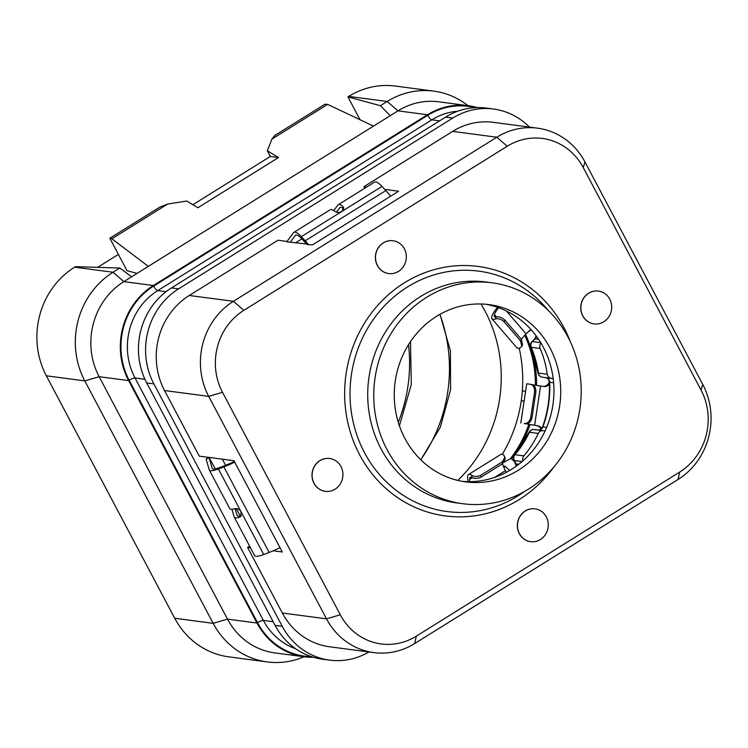 <?xml version="1.0" encoding="UTF-8"?>
<svg xmlns="http://www.w3.org/2000/svg" width="748" height="748" viewBox="0 0 748 748"><rect width="100%" height="100%" fill="white"/><g stroke="black" fill="none" stroke-linecap="round" stroke-linejoin="round"><path stroke-width="1.12" d="M368.942 651.966A69.536 64.655 -82.5 0 1 329.597 660.119A69.536 64.655 -82.5 0 1 282.248 626.347L153.882 383.911A69.536 64.655 -82.5 0 1 178.604 288.85L452.736 118.072A69.536 64.655 -82.5 0 1 493.53 109.03A69.536 64.655 -82.5 0 1 529.416 127.095M537.616 128.179A69.536 64.655 97.5 0 0 496.812 137.221L233.432 301.304A69.536 64.655 97.5 0 0 208.711 396.365L326.502 618.839A69.536 64.655 97.5 0 0 373.86 652.611A69.536 64.655 97.5 0 0 414.654 643.57L678.034 479.487A69.536 64.655 97.5 0 0 702.755 384.425L584.964 161.961A69.536 64.655 97.5 0 0 537.616 128.179L493.446 122.354A69.536 64.655 97.5 0 0 452.643 131.396L363.958 186.654L364.781 188.216M287.017 241.426L277.957 240.23L189.263 295.488A69.536 64.655 97.5 0 0 164.541 390.54L199.277 456.14L233.956 460.712L282.286 551.987L273.244 550.79M222.324 459.179L225.578 465.321M249.617 546.162L247.597 547.414L282.333 613.014A69.536 64.655 97.5 0 0 329.69 646.796L373.86 652.611M247.597 547.414L250.477 547.788M290.261 242.268L295.32 235.489A13.249 3.871 -121.9 0 1 295.647 235.19A13.249 3.871 -121.9 0 1 301.612 238.603L305.446 242.773A29.798 8.714 -121.9 0 1 306.951 244.465L308.503 244.671A33.108 9.687 58.1 0 0 305.184 240.819L301.351 236.649A16.559 4.843 58.1 0 0 293.899 232.376A16.559 4.843 58.1 0 0 293.487 232.759L286.736 241.8L306.54 243.998M308.503 244.671L312.636 244.802L398.637 191.226L384.706 189.384M363.958 186.654L366.707 187.019M679.717 472.053A59.98 55.763 97.5 0 0 701.044 390.063L583.253 167.589A59.98 55.763 97.5 0 0 507.219 146.253L243.839 310.336A59.98 55.763 97.5 0 0 222.511 392.326L340.303 614.8A59.98 55.763 97.5 0 0 416.337 636.137L679.717 472.053L678.034 479.487M534.979 508.836A16.559 15.39 97.5 0 0 534.923 508.836A16.559 15.39 97.5 0 0 520.028 516.167A16.559 15.39 97.5 0 0 519.318 533.614A16.559 15.39 97.5 0 0 530.594 541.664A16.559 15.39 97.5 0 0 530.65 541.664M598.381 291.075A16.559 15.39 97.5 0 0 598.316 291.066A16.559 15.39 97.5 0 0 583.431 298.396A16.559 15.39 97.5 0 0 582.72 315.852A16.559 15.39 97.5 0 0 593.987 323.893A16.559 15.39 97.5 0 0 594.052 323.893M329.625 458.505A16.559 15.39 97.5 0 0 329.559 458.496A16.559 15.39 97.5 0 0 314.674 465.836A16.559 15.39 97.5 0 0 313.964 483.283A16.559 15.39 97.5 0 0 325.24 491.324A16.559 15.39 97.5 0 0 325.296 491.333M393.027 240.734A16.559 15.39 97.5 0 0 392.962 240.725A16.559 15.39 97.5 0 0 378.077 248.065A16.559 15.39 97.5 0 0 377.366 265.512A16.559 15.39 97.5 0 0 388.633 273.553A16.559 15.39 97.5 0 0 388.698 273.562M492.044 282.8L486.004 281.996A111.424 103.598 -82.5 0 0 385.818 331.392A111.424 103.598 -82.5 0 0 381.013 448.809A111.424 103.598 97.5 0 0 456.888 502.937L462.928 503.731A111.424 103.598 97.5 0 0 563.113 454.345A111.424 103.598 97.5 0 0 567.919 336.918A111.424 103.598 -82.5 0 0 492.044 282.8A111.424 103.598 -82.5 0 0 391.859 332.187A111.424 103.598 -82.5 0 0 387.053 449.604A111.424 103.598 97.5 0 0 462.928 503.731M404.92 438.468A89.405 83.122 97.5 0 0 465.808 481.899A89.405 83.122 97.5 0 0 546.19 442.274A89.405 83.122 97.5 0 0 550.051 348.054A89.405 83.122 97.5 0 0 489.173 304.623A89.405 83.122 97.5 0 0 408.782 344.258A89.405 83.122 97.5 0 0 404.92 438.468M462.432 481.375A89.405 83.122 97.5 0 0 540.374 439.833A89.405 83.122 97.5 0 0 543.282 347.166A89.405 83.122 -82.5 0 0 485.779 304.258M522.871 460.899A4.965 4.619 -82.5 0 1 523.852 455.878A98.091 91.209 -82.5 0 0 538.289 433.438A4.965 4.619 -82.5 0 1 543.151 430.698L545.068 430.998M538.812 430.128A4.965 4.619 97.5 0 0 542.926 426.884A109.273 101.597 97.5 0 0 549.687 382.303A4.965 4.619 97.5 0 0 545.806 377.712L542.216 377.151A4.965 1.833 -81.2 0 0 542.216 377.151L553.193 378.647M551.098 378.32A4.965 4.619 -82.5 0 1 547.265 374.243A98.091 91.209 -82.5 0 0 540.14 348.465A4.965 4.619 -82.5 0 1 540.954 343.033M333.748 210.599L337.825 205.13A16.559 4.843 58.1 0 1 338.236 204.746L374.524 182.147A16.559 4.843 58.1 0 1 381.976 186.42L385.809 190.581A33.108 9.687 58.1 0 1 390.559 196.257M295.862 242.595L301.846 238.864M343.659 208.954L343.154 208.43A13.249 3.871 58.1 0 0 339.994 207.561A13.249 3.871 58.1 0 0 339.657 207.869L336.441 212.18M338.236 204.746A16.559 4.843 58.1 0 1 342.874 206.355L343.725 207.869L341.658 211.534C338.975 212.778 336.694 212.722 334.814 211.375A16.559 4.843 58.1 0 0 330.177 209.777L293.899 232.376M506.321 472.353L505.424 470.67A16.559 4.843 -121.9 0 1 502.506 463.788L505.274 459.066L503.918 455.167A14.904 4.357 58.1 0 0 500.749 454.466L468.5 474.559A14.904 4.357 58.1 0 1 471.67 475.261C474.082 476.85 477.121 476.859 480.786 475.279L502.291 461.881L505.05 457.093M541.767 428.37A6.62 6.162 97.5 0 0 537.747 425.78L524.264 423.536C527.321 423.695 529.453 421.779 530.659 417.777L534.614 391.587C534.652 387.408 533.174 384.958 530.21 384.248L526.723 383.799L520.786 423.088M530.388 384.285L531.716 384.509C534.437 385.089 535.839 387.52 535.914 391.802L531.959 417.992C530.613 422.059 528.555 423.994 525.769 423.789L537.747 425.78M549.406 384.089A6.62 6.162 97.5 0 1 543.684 386.492L532.539 384.743M531.323 329.943A6.62 6.162 97.5 0 0 528.462 331.57L526.106 333.907L506.396 310.981M502.273 454.373A135.762 126.225 97.5 0 0 521.253 400.694L524.124 400.993M524.096 401.19L521.253 400.694A135.762 126.225 97.5 0 0 522.328 390.821A135.762 126.225 97.5 0 0 519.177 348.166M457.757 480.403A135.762 126.225 97.5 0 0 481.011 303.987M535.409 385.211A114.07 106.057 97.5 0 0 524.778 335.272M522.328 390.821L525.573 391.382M531.164 329.99L528.191 331.841M525.535 334.468A114.07 106.057 -82.5 0 1 536.615 385.398M504.33 462.114L510.36 458.739A114.07 106.057 97.5 0 0 528.808 424.425M510.36 458.739L511.567 458.907L514.923 462.152M530.005 424.612A114.07 106.057 -82.5 0 1 514.764 454.569M513.96 455.7A114.07 106.057 -82.5 0 1 511.567 458.907M503.563 466.733A114.07 106.057 97.5 0 0 504.087 466.163L503.469 466.509M509.622 470.511L505.302 466.322A114.07 106.057 -82.5 0 1 503.993 467.724M504.087 466.163L505.302 466.322M543.029 386.389A6.62 6.162 97.5 0 0 549.312 381.779M541.066 429.118A6.62 6.162 97.5 0 0 536.54 425.621M515.456 463.162A6.62 6.162 97.5 0 0 516.232 466.2M215.302 468.893L209.019 457.524L212.217 468.416A13.249 2.964 -27.9 0 0 212.264 468.538A13.249 2.964 -27.9 0 0 219.519 467.631L224.98 465.546A29.798 6.667 -27.9 0 0 234.348 461.451M234.704 462.114A33.108 7.405 152.1 0 1 223.867 466.874L218.407 468.949A16.559 3.703 152.1 0 1 209.337 470.09A16.559 3.703 152.1 0 1 209.272 469.931L206.083 459.048L209.019 457.524M280.004 547.676A33.108 7.405 152.1 0 1 269.168 552.435L263.707 554.52A16.559 3.703 152.1 0 1 254.647 555.652L234.255 517.149A16.559 3.703 152.1 0 1 234.189 516.99L231.899 509.248M229.664 508.434A16.559 3.703 -27.9 0 0 229.73 508.593A16.559 3.703 -27.9 0 0 234.956 508.715C237.303 508.266 239.341 509.276 241.062 511.735L240.847 516.391L239.491 517.27A16.559 3.703 152.1 0 1 234.255 517.149M235.115 508.677L237.135 515.475A13.249 2.964 -27.9 0 0 237.181 515.596A13.249 2.964 -27.9 0 0 240.669 515.868L241.333 515.596M240.22 515.961L236.331 508.612M497.663 307.353A19.869 5.619 -40.7 0 0 491.913 316.395L491.763 317.077A14.904 4.217 -40.7 0 0 492.006 318.844A14.904 4.217 -40.7 0 0 495.288 319.031L496.176 317.04A11.585 3.282 139.3 0 1 494.512 316.685A11.585 3.282 139.3 0 1 494.325 315.31L494.475 314.637A16.559 4.684 139.3 0 1 498.72 307.727M492.006 318.844L516.849 347.745A14.904 4.217 -40.7 0 0 520.131 347.923L521.777 346.408L520.571 340.938L504.012 321.668C500.973 319.059 498.065 318.181 495.288 319.031M496.176 317.04C498.729 316.404 501.59 317.376 504.778 319.957L521.337 339.218L522.562 344.632L521.777 346.408M521.44 339.34A16.559 4.684 139.3 0 1 526.106 333.907M531.716 384.509L530.21 384.248M502.291 461.881L502.506 463.788L481.001 477.187C477.205 478.683 474.176 478.785 471.923 477.476A11.585 3.385 -121.9 0 0 470.249 477.364A11.585 3.385 -121.9 0 0 469.622 478.701L469.566 479.421A16.559 4.843 -121.9 0 0 469.716 481.665M468.267 481.665A19.869 5.806 58.1 0 1 467.64 476.99L467.696 476.28A14.904 4.357 58.1 0 1 468.5 474.559M439.88 314.375A148.833 138.389 -82.5 0 1 420.731 459.721M408.502 344.697A148.833 138.389 -82.5 0 1 398.282 422.293M97.605 267.354L118.399 254.395M74.613 267.186L75.426 266.681L119.839 268.027L113.051 272.253A79.466 73.884 97.5 0 0 84.795 380.891L46.357 375.823A79.466 73.884 97.5 0 1 74.613 267.186L113.051 272.253L123.859 281.631L153.349 285.521L427.473 114.743A69.536 64.655 -82.5 0 1 468.276 105.702A69.536 64.655 -82.5 0 1 477.252 107.581M327.643 104.374L271.907 139.1L274.862 135.435L324.847 104.29L327.643 104.374L373.504 126.113L123.859 281.631A69.536 64.655 -82.5 0 0 99.138 376.693L227.504 619.129L213.161 623.327L174.723 618.259L46.357 375.823M174.723 618.259A79.466 73.884 97.5 0 0 228.841 656.866L267.279 661.933A79.466 73.884 97.5 0 0 304.043 656.753M360.012 119.717L347.942 96.903L348.746 96.408A79.466 73.884 97.5 0 1 395.374 86.067L433.812 91.134A79.466 73.884 97.5 0 0 387.184 101.466L380.395 105.692L347.942 96.903M373.504 126.113L390.232 115.688L380.395 105.692M468.276 105.702L438.786 101.812A69.536 64.655 -82.5 0 0 397.992 110.854L390.232 115.688M467.977 105.655A79.466 73.884 97.5 0 0 433.812 91.134M267.279 661.933A79.466 73.884 97.5 0 1 213.161 623.327L84.795 380.891L99.138 376.693L128.619 380.582L256.985 623.019A69.536 64.655 -82.5 0 0 304.343 656.791L274.853 652.91A69.536 64.655 -82.5 0 1 227.504 619.129L256.985 623.019M128.619 380.582A69.536 64.655 -82.5 0 1 153.349 285.521M313.496 657.296A69.536 64.655 -82.5 0 1 304.343 656.791M131.62 276.797L119.839 268.027M137.071 273.403L127.029 270.683L109.844 238.238L159.838 207.093L167.627 204.064L111.891 238.79L148.347 266.382M167.627 204.064L186.691 201.034L197.902 207.757L278.527 157.519L270.318 156.463L267.326 150.806L278.527 157.519M271.907 139.1L267.326 150.806M270.318 156.463L192.853 204.728M109.844 238.238L111.891 238.79M493.53 109.03L486.406 108.086A69.536 64.655 -82.5 0 0 445.602 117.127L171.479 287.915A69.536 64.655 -82.5 0 0 146.748 382.967L275.114 625.403L282.248 626.347M329.597 660.119L322.472 659.184A69.536 64.655 -82.5 0 1 275.114 625.403M516.354 466.116L513.97 460.338A4.965 1.113 -27.9 0 0 514.325 460.525A4.965 4.619 -82.5 0 1 514.97 454.709L523.852 455.878M513.97 460.338A4.965 4.965 0 0 1 514.568 454.803A4.965 1.047 40.4 0 1 514.97 454.709A98.091 91.209 97.5 0 0 529.406 432.269L538.289 433.438M514.568 454.803L529.032 432.325A4.965 0.598 25.2 0 1 529.406 432.269A4.965 4.619 -82.5 0 1 534.268 429.53L542.964 430.68M545.778 377.703A4.965 1.833 -81.2 0 0 545.797 377.712L542.197 377.151A4.965 4.965 0 0 1 538.036 372.934A4.965 0.524 -8 0 0 538.382 373.065L547.265 374.243M538.036 372.934L530.902 347.109A4.965 0.982 -23.1 0 0 531.258 347.296L540.14 348.465M530.902 347.109A4.965 4.965 0 0 1 531.978 341.63A4.965 1.169 45.3 0 1 532.37 341.546L540.72 342.649M519.439 533.633A16.559 15.39 97.5 0 0 530.715 541.674A16.559 15.39 97.5 0 0 545.601 534.334A16.559 15.39 97.5 0 0 546.311 516.887A16.559 15.39 97.5 0 0 535.044 508.846A16.559 15.39 97.5 0 0 520.15 516.185A16.559 15.39 97.5 0 0 519.439 533.633M582.842 315.862A16.559 15.39 97.5 0 0 594.108 323.903A16.559 15.39 97.5 0 0 609.003 316.572A16.559 15.39 97.5 0 0 609.714 299.116A16.559 15.39 97.5 0 0 598.437 291.075A16.559 15.39 97.5 0 0 583.552 298.415A16.559 15.39 97.5 0 0 582.842 315.862M314.085 483.292A16.559 15.39 97.5 0 0 325.361 491.343A16.559 15.39 97.5 0 0 340.247 484.003A16.559 15.39 97.5 0 0 340.957 466.556A16.559 15.39 97.5 0 0 329.681 458.515A16.559 15.39 97.5 0 0 314.796 465.845A16.559 15.39 97.5 0 0 314.085 483.292M377.478 265.521A16.559 15.39 97.5 0 0 388.754 273.572A16.559 15.39 97.5 0 0 403.639 266.232A16.559 15.39 97.5 0 0 404.359 248.785A16.559 15.39 97.5 0 0 393.083 240.744A16.559 15.39 97.5 0 0 378.198 248.074A16.559 15.39 97.5 0 0 377.478 265.521M282.333 613.014L326.502 618.839L340.303 614.8M164.541 390.54L208.711 396.365L222.511 392.326M189.263 295.488L233.432 301.304L243.839 310.336M452.643 131.396L496.812 137.221L507.219 146.253M701.044 390.063L702.755 384.425M570.275 341.63A125.823 116.987 97.5 0 0 563.899 327.568A125.823 116.987 97.5 0 0 404.397 282.809A125.823 116.987 97.5 0 0 359.657 454.812A125.823 116.987 97.5 0 0 553.735 467.173M583.253 167.589L584.964 161.961M416.337 636.137L414.654 643.57M548.555 310.766A121.241 112.724 97.5 0 0 398.179 293.45A121.241 112.724 97.5 0 0 364.491 452.643A121.241 112.724 97.5 0 0 524.759 491.352M305.184 240.819L385.809 190.581M295.32 235.489L296.068 235.031M342.874 206.355L343.154 208.43M339.657 207.869L340.405 207.402M494.587 477.42L505.424 470.67M534.605 425.294L540.552 386.005M301.351 236.649L381.976 186.42M223.867 466.874L269.168 552.435M239.491 517.27L240.669 515.868M218.407 468.949L263.707 554.52M209.038 457.701L206.102 459.225M504.012 321.668L504.778 319.957M495.849 317.077L494.325 315.31M521.337 339.218L520.571 340.938M496.513 316.993L494.475 314.637M534.614 391.587L535.914 391.802M525.769 423.789L524.264 423.536M531.959 417.992L530.659 417.777M469.622 478.701L471.736 477.392M471.923 477.476L471.67 475.261M481.001 477.187L480.786 475.279M469.566 479.421L472.381 477.663M348.746 96.408L387.184 101.466L397.992 110.854L427.473 114.743M311.392 656.641A68.872 64.038 -82.5 0 1 257.527 622.682L129.161 380.246A68.872 64.038 -82.5 0 1 153.649 286.091L427.781 115.314A68.872 64.038 -82.5 0 1 475.055 107.675M273.151 621.7L263.371 620.41A4.965 1.113 -27.9 0 0 257.527 622.682M295.647 648.75A63.907 59.419 -82.5 0 1 263.371 620.41L135.005 377.974A4.965 1.113 -27.9 0 0 129.161 380.246M144.934 379.283L135.005 377.974A63.907 59.419 -82.5 0 1 157.725 290.607A4.965 1.449 58.1 0 1 153.649 286.091M439.628 120.849L431.858 119.83L157.725 290.607L166.019 291.701M457.795 111.209A63.907 59.419 -82.5 0 0 431.858 119.83A4.965 1.449 58.1 0 1 427.781 115.314M146.748 382.967L153.882 383.911M171.479 287.915L178.604 288.85M445.602 117.127L452.736 118.072M516.681 465.873A4.965 4.619 97.5 0 0 516.111 463.9L514.325 460.525L522.123 461.553M515.746 463.713A4.965 1.113 -27.9 0 0 516.111 463.9L518.822 464.256M537.962 430.1C540.654 429.754 542.188 428.688 542.562 426.912L546.666 427.379M542.562 426.912C547.704 412.457 549.967 397.543 549.341 382.191L553.632 382.817M549.341 382.191C548.985 379.573 547.798 378.077 545.797 377.712A4.965 1.833 -81.2 0 0 545.806 377.712L553.202 378.684M542.216 377.151A4.965 4.619 -82.5 0 1 538.382 373.065A98.091 91.209 97.5 0 0 531.258 347.296A4.965 4.619 -82.5 0 1 532.37 341.546L535.072 338.872L538.607 339.33M531.978 341.63L534.68 338.956A4.965 1.169 45.3 0 1 535.072 338.872A4.965 4.619 97.5 0 0 536.475 336.291M209.337 470.09L229.73 508.593M420.825 459.805L440.348 427.211L450.577 389.717L450.418 350.849L440.002 314.31M399.413 425.79L411.297 384.537L410.502 341.621M543.057 430.689L534.175 429.52A4.965 4.965 0 0 0 529.032 432.325M534.68 338.956L536.185 335.908"/></g></svg>
